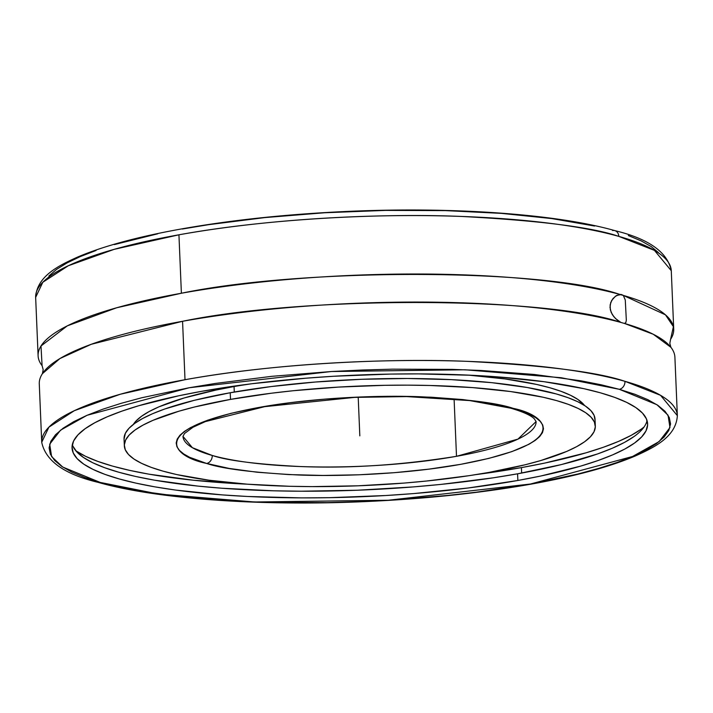 <?xml version="1.0" encoding="UTF-8"?>
<svg xmlns="http://www.w3.org/2000/svg" width="713" height="713" viewBox="0 0 713 713"><rect width="100%" height="100%" fill="white"/><g stroke="black" fill="none" stroke-linecap="round" stroke-linejoin="round"><path stroke-width="1.07" d="M673.723 329.156A318.096 67.218 -2.4 0 1 670.585 339.326L673.402 326.67L665.461 314.825L623.305 295.405A318.096 67.218 -2.4 0 1 673.723 329.156L671.281 270.726L654.436 250.379L618.804 236.386A7.094 5.82 -74.3 0 0 614.9 230.647A7.094 5.82 -74.3 0 0 612.601 230.522M619.339 389.316A7.094 5.82 -74.3 0 0 624.971 381.33L660.541 395.314L677.35 415.634C676.138 436.588 654.908 447.211 634.98 456.115C609.259 466.997 574.58 476.346 530.962 484.163C480.214 493.138 424.681 498.957 364.379 501.631C259.461 506.31 155.951 498.922 98.1 482.353C64.42 474.305 45.632 460.946 41.719 442.283A318.096 67.218 -2.4 0 1 185.006 379.717L182.564 321.287A318.096 67.218 177.6 0 0 39.277 383.844L41.719 442.283L48.903 427.158L74.366 410.67L120.301 394.244L185.006 379.717C274.443 363.38 388.924 358.086 467.122 361.348C545.525 365.484 598.145 372.15 624.971 381.33A7.094 5.82 105.7 0 1 619.339 389.316L601.344 384.824L581.024 380.831L534.215 374.459L480.705 370.448L452.078 369.379L392.435 369.165L361.999 370.02L331.545 371.509L271.733 376.33L215.308 383.442L189.052 387.765L141.7 397.765L121.067 403.344L102.725 409.235L86.861 415.376L73.626 421.722L63.145 428.201L55.516 434.752L50.819 441.32L49.099 447.826L50.365 454.226L54.607 460.446L61.79 466.427L71.835 472.122L84.66 477.46L100.31 482.451L158.509 494.047L254.639 501.988L388.273 500.25L530.463 484.02L632.574 456.48L659.133 441.579L669.962 427.568L668.045 415.18L656.923 404.717L619.339 389.316L561.149 377.721L465.019 369.78L331.376 371.526L189.195 387.747L87.084 415.287L60.525 430.189L49.696 444.199L51.612 456.587L62.726 467.051L100.132 482.398L118.305 486.943L138.625 490.936L185.442 497.309L238.944 501.319L267.58 502.389L327.214 502.603L357.65 501.747L388.113 500.259L447.916 495.437L476.694 492.157L530.606 484.002L577.949 474.002L598.59 468.423L616.923 462.532L632.788 456.391L646.023 450.046L656.513 443.566L664.133 437.016L668.83 430.447L670.559 423.941L669.293 417.542L665.051 411.321L657.867 405.341L647.814 399.645L634.989 394.307L619.339 389.316M98.011 482.327A7.094 5.82 -74.3 0 0 100.31 482.451A7.094 5.82 105.7 0 1 98.011 482.327M513.03 408.308L513.315 408.389C549.072 415.626 572.78 443.638 460.678 464.332C409.048 473.771 342.998 476.828 297.838 474.965C252.571 472.585 222.162 468.744 206.627 463.459A7.094 5.82 -74.3 0 0 212.242 455.464C227.189 460.553 256.422 464.243 299.941 466.525C349.014 468.557 401.196 465.152 456.498 456.311L517.959 439.119L536.096 421.561A176.717 37.343 -2.4 0 1 456.498 456.311L454.092 398.968L456.498 456.311A176.717 37.343 -2.4 0 1 212.242 455.464A7.094 5.82 105.7 0 1 206.627 463.459L189.622 457.3L183.687 453.94L179.444 450.411L176.931 446.739L176.173 442.96L177.189 439.11L179.952 435.233L184.453 431.365L190.638 427.533L207.804 420.153L230.807 413.38L258.757 407.471L290.583 402.649L325.075 399.102L360.885 396.963L396.669 396.321L431.026 397.194L462.666 399.556L490.348 403.308L513.315 408.389L530.026 414.467L535.971 417.827L540.213 421.356L542.727 425.028L543.475 428.807L542.468 432.657L539.696 436.534L535.205 440.402L529.019 444.235L511.845 451.614L488.851 458.388L460.892 464.297L429.066 469.118L394.583 472.666L358.764 474.805L322.989 475.446L288.622 474.573L256.992 472.211L229.31 468.459L206.342 463.379C170.576 456.142 146.869 428.13 258.979 407.435C310.61 397.997 376.66 394.94 421.811 396.811C467.086 399.182 497.487 403.023 513.03 408.308A7.094 5.82 105.7 0 1 510.74 408.192A7.094 5.82 -74.3 0 0 513.03 408.308M508.984 407.23A7.094 5.82 -74.3 0 0 510.74 408.192A7.094 5.82 105.7 0 1 508.984 407.23M181.387 293.239L178.936 234.8A318.096 67.218 177.6 0 0 35.65 297.366C36.862 276.412 58.092 265.789 78.02 256.885C103.742 246.003 138.42 236.654 182.038 228.837C232.786 219.862 288.31 214.043 348.612 211.369C453.477 206.699 556.951 214.069 614.811 230.62C648.732 238.802 667.555 252.17 671.281 270.726A318.096 67.218 177.6 0 0 618.804 236.386A318.096 67.218 177.6 0 0 178.936 234.8L181.387 293.239L116.7 307.758L67.28 325.859L40.989 346.01L42.085 365.671A318.096 67.218 -2.4 0 1 38.101 355.796A318.096 67.218 -2.4 0 1 181.387 293.239A318.096 67.218 -2.4 0 1 619.731 294.389L621.513 294.54L616.843 295.378L621.513 294.54L623.305 295.405L625.274 299.995L626.326 320.19L625.854 322.508L624.481 323.452L620.907 322.445L615.462 318.497L612.307 314.585L610.346 309.888L610.132 304.923L611.701 300.423L615.381 296.296L619.731 294.389C543.948 268.293 304.121 267.731 181.387 293.239M619.445 294.433L623.305 295.405L625.274 299.995L626.326 320.19L625.854 322.508L624.481 323.452L653.251 334.254L670.897 347.302M634.294 436.356L624.579 442.354L612.307 448.236L597.601 453.923L561.47 464.546L517.585 473.806L517.861 480.473A288.034 60.872 -2.4 0 1 224.31 495.054A288.034 60.872 -2.4 0 1 72.04 447.942A288.034 60.872 -2.4 0 1 201.788 391.294A288.034 60.872 -2.4 0 1 495.348 376.714A288.034 60.872 -2.4 0 1 647.609 423.825A288.034 60.872 -2.4 0 1 517.861 480.473L517.585 473.806A288.034 60.872 177.6 0 0 647.039 420.51M641.183 429.181L631.21 435.34L618.617 441.365L603.519 447.211L586.077 452.808L544.821 463.058L521.417 467.612A295.574 62.459 177.6 0 1 475.714 474.644L521.417 467.612L521.64 473.067L521.417 467.612A295.574 62.459 177.6 0 0 644.097 426.953M234.283 392.025L234.06 386.544A228.16 48.217 177.6 0 0 133.349 424.404L136.005 421.018L141.611 416.205L149.302 411.454L159.026 406.793L184.141 397.97L215.986 390.056L234.06 386.544L234.283 392.025M595.319 426.017L595.043 419.351A235.7 49.812 177.6 0 0 470.446 380.804A235.7 49.812 177.6 0 0 230.228 392.738L230.504 399.396L230.228 392.738A235.7 49.812 177.6 0 0 124.053 439.092L124.338 445.75A235.7 49.812 -2.4 0 1 230.504 399.396A235.7 49.812 -2.4 0 1 470.723 387.462A235.7 49.812 -2.4 0 1 595.319 426.017A235.7 49.812 -2.4 0 1 489.145 472.371A235.7 49.812 -2.4 0 1 248.926 484.305A235.7 49.812 -2.4 0 1 124.338 445.75M595.043 420.18L594.089 415.331L590.872 410.608L585.426 406.071L577.815 401.758L568.092 397.711L556.363 393.968L527.353 387.524L491.89 382.685L451.347 379.637L407.275 378.496L361.366 379.298L315.387 382.025L271.109 386.562L230.228 392.738L194.31 400.314L164.756 409.004L152.716 413.665L142.68 418.469L134.721 423.379L128.937 428.353L125.363 433.326L124.053 439.128M230.504 399.396L194.596 406.98L178.945 411.205L153.001 420.322L142.957 425.135L134.998 430.046L129.213 435.01L125.648 439.992L124.329 444.93L125.292 449.778L128.5 454.493L133.946 459.029L141.566 463.343L151.281 467.389L163.01 471.141L176.637 474.546L209.025 480.214L247.215 484.172L289.728 486.284L312.098 486.614L358.006 485.803L403.986 483.084L426.445 481.034L469.234 475.651L489.145 472.371L525.062 464.787L540.712 460.562L566.657 451.445L576.701 446.632L584.651 441.721L590.444 436.757L594.009 431.775L595.319 426.837L594.366 421.989L591.148 417.274L585.712 412.738L578.091 408.424L568.368 404.378L556.648 400.626L543.021 397.221L510.633 391.553L472.443 387.596L429.93 385.483L407.551 385.154L384.717 385.314L338.559 387.088L293.203 390.733L271.386 393.219L230.504 399.396M584.553 405.492A228.16 48.217 177.6 0 0 468.245 375.109L505.214 378.951L536.568 384.432L549.759 387.729L561.113 391.357L570.525 395.278L577.895 399.449L584.553 405.492M246.707 384.396A228.16 48.217 177.6 0 0 234.06 386.544L246.707 384.396M182.974 436.356L192.367 447.684L212.242 455.464A176.717 37.343 -2.4 0 1 182.974 436.356L184.507 433.522L192.982 427.256L205.246 421.633L264.683 406.66L354.628 397.391L406.66 396.588L469.805 400.599L510.829 408.21C523.119 411.838 530.935 415.376 534.287 418.816L536.096 421.561M75.97 450.883L85.524 456.293L97.717 461.373L112.422 466.07L129.508 470.339L148.803 474.145L193.268 480.214L247.589 484.207A295.574 62.459 177.6 0 1 75.81 450.768M72.334 444.6A288.034 60.872 177.6 0 0 517.585 473.806L493.253 477.817L440.964 484.394L413.513 486.899L357.329 490.232L301.225 491.212L273.881 490.811L221.93 488.236L197.813 486.088L154.48 480.179L135.675 476.471L119.026 472.3L104.695 467.728L92.815 462.782L83.51 457.505L76.861 451.962L72.931 446.195M201.788 391.294L251.751 383.746L305.859 378.202L333.836 376.25L390.252 374.084L418.148 373.888L472.015 375.288L497.451 376.874L544.117 381.713L583.697 388.638L600.346 392.801L614.677 397.382L626.558 402.328L635.862 407.595L642.52 413.139L646.441 418.905L647.609 424.832L646.014 430.866L641.647 436.944L634.579 443.014L624.855 449.021L612.583 454.894L597.877 460.589L580.881 466.044L540.677 476.034L517.861 480.473L467.906 488.022L413.79 493.565L385.822 495.517L329.406 497.683L301.501 497.879L247.643 496.48L222.206 494.893L175.541 490.054L154.757 486.836L135.951 483.129L119.303 478.967L104.971 474.386L93.1 469.439L83.786 464.172L77.138 458.628L73.207 452.862L72.04 446.935L73.644 440.901L78.002 434.823L85.079 428.754L94.802 422.747L107.066 416.873L121.78 411.178L138.777 405.724L178.972 395.733L201.788 391.294M624.971 381.33A318.096 67.218 -2.4 0 1 677.35 415.634L674.899 357.204A318.096 67.218 177.6 0 0 624.481 323.452L620.907 322.445A318.096 67.218 177.6 0 0 182.564 321.287L185.006 379.717A318.096 67.218 -2.4 0 1 624.971 381.33M625.31 323.167L624.481 323.452M42.103 365.698L43.172 369.637L42.415 373.674L59.954 358.541L91.291 344.281L182.564 321.287C305.298 295.779 545.124 296.35 620.907 322.445L617.271 320.092L613.777 316.643L611.139 312.312L609.998 307.401L610.72 302.57L613.011 298.542L616.237 295.717L619.731 294.389M614.9 230.647A7.094 5.82 105.7 0 1 618.804 236.386C591.959 227.215 539.34 220.558 460.963 216.422C382.774 213.178 268.346 218.472 178.936 234.8L114.232 249.327L68.296 265.753L42.833 282.241L35.65 297.366L38.101 355.796M658.393 252.554L651.21 246.564L641.156 240.878L628.34 235.54M594.597 226.039L551.817 218.579L501.408 213.374L445.304 210.611L385.671 210.397L324.789 212.75L264.995 217.572L208.579 224.684L182.332 229.016M157.725 233.802L114.374 244.586M96.041 250.477L80.186 256.627L66.951 262.963L56.479 269.443L48.858 275.993M358.211 397.23L359.824 435.884M670.915 347.329L669.828 343.372L670.559 339.361"/></g></svg>
